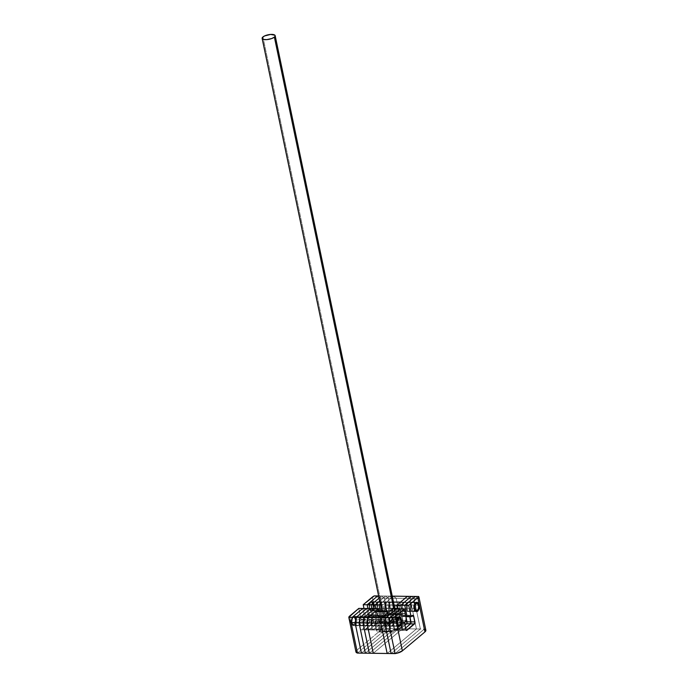 <?xml version="1.0" encoding="UTF-8"?>
<svg xmlns="http://www.w3.org/2000/svg" width="688" height="688" viewBox="0 0 688 688"><rect width="100%" height="100%" fill="white"/><g stroke="black" fill="none" stroke-linecap="round" stroke-linejoin="round"><path stroke-width="0.52" stroke-dasharray="3.44 2.58" d="M393.226 604.761A4.653 2.365 90.8 0 0 391.102 601.94A4.653 2.365 90.8 0 0 388.84 608.441L402.729 608.631A4.653 2.365 -89.2 0 1 404.983 602.138A4.653 2.365 -89.2 0 1 407.115 604.95L393.226 604.761L392.366 602.688L391.051 601.94L389.073 604.064L388.84 608.441L389.709 610.505L391.481 611.15L393.218 608.321L393.226 604.761L407.115 604.95L405.395 602.215L403.615 602.955L402.549 606.85L403.237 610.127L404.905 611.443L406.883 609.319L407.115 604.95A4.653 2.365 -89.2 0 1 404.854 611.443A4.653 2.365 -89.2 0 1 402.729 608.631L388.84 608.441A4.653 2.365 90.8 0 0 390.973 611.254A4.653 2.365 90.8 0 0 393.226 604.761L389.279 604.7A4.653 2.365 90.8 0 0 387.146 601.888A4.653 2.365 90.8 0 0 384.884 608.381L388.84 608.441A4.653 2.365 -89.2 0 1 391.102 601.94A4.653 2.365 -89.2 0 1 393.226 604.761L392.702 609.843L391.928 610.875L390.56 611.176L388.84 608.441L389.073 604.064L390.139 602.327L391.515 602.017L393.226 604.761A4.653 2.365 -89.2 0 1 390.973 611.254A4.653 2.365 -89.2 0 1 388.84 608.441L384.884 608.381L385.125 604.012L387.095 601.888L389.064 603.901L389.047 609.078L387.98 610.815L386.604 611.116L384.884 608.381A4.653 2.365 90.8 0 0 387.017 611.193A4.653 2.365 90.8 0 0 389.279 604.7L393.226 604.761M375.674 619.475A4.653 2.365 90.8 0 0 373.541 616.663A4.653 2.365 90.8 0 0 371.279 623.156L385.168 623.354A4.653 2.365 -89.2 0 1 387.421 616.861A4.653 2.365 -89.2 0 1 389.554 619.673L375.674 619.475L374.805 617.411L373.489 616.663L371.511 618.787L371.279 623.156L372.148 625.229L373.919 625.874L375.657 623.044L375.674 619.475L389.554 619.673L387.834 616.938L386.054 617.678L384.988 621.574L385.676 624.85L387.344 626.166L389.322 624.042L389.554 619.673A4.653 2.365 -89.2 0 1 387.292 626.166A4.653 2.365 -89.2 0 1 385.168 623.354L371.279 623.156A4.653 2.365 90.8 0 0 373.412 625.977A4.653 2.365 90.8 0 0 375.674 619.475L371.718 619.424A4.653 2.365 90.8 0 0 369.585 616.611A4.653 2.365 90.8 0 0 367.332 623.104L371.279 623.156A4.653 2.365 -89.2 0 1 373.541 616.663A4.653 2.365 -89.2 0 1 375.674 619.475L375.141 624.566L373.919 625.874L372.999 625.899L371.279 623.156L371.511 618.787L373.489 616.663L374.805 617.411L375.674 619.475A4.653 2.365 -89.2 0 1 373.412 625.977A4.653 2.365 -89.2 0 1 371.279 623.156L367.332 623.104L367.564 618.736L369.542 616.611L371.503 618.624L371.486 623.792L369.508 625.917L368.192 625.168L367.332 623.104A4.653 2.365 90.8 0 0 369.456 625.917A4.653 2.365 90.8 0 0 371.718 619.424L375.674 619.475M403.701 613.257A4.653 2.365 -89.2 0 1 405.963 616.99A4.653 2.365 -89.2 0 1 404.527 622.193L405.774 619.836L405.903 616.474L404.845 613.868L403.159 613.378A4.653 2.365 -89.2 0 1 403.701 613.257L389.812 613.068A4.653 2.365 90.8 0 1 392.083 616.801A4.653 2.365 90.8 0 1 390.638 621.995L404.527 622.193L390.638 621.995L379.226 631.567L393.115 631.756L404.527 622.193L392.667 632.04L390.887 631.386L390.027 629.322A4.653 2.365 -89.2 0 1 390.939 623.62L389.958 626.166L390.027 629.322L376.138 629.133A4.653 2.365 90.8 0 1 377.058 623.423L390.939 623.62L377.058 623.423L378.667 622.081L392.547 622.27L390.939 623.62L392.547 622.27A0.929 0.473 -89.2 0 0 392.814 621.049L378.925 620.851L392.814 621.049L392.805 621.763L392.547 622.27L378.667 622.081A0.929 0.473 90.8 0 0 378.925 620.851L377.686 614.909L391.567 615.106L392.814 621.049L391.567 615.106A3.105 1.582 -89.2 0 0 390.715 613.447L376.835 613.257L390.715 613.447L388.797 611.933L390.99 613.73L391.567 615.106L377.686 614.909A3.105 1.582 90.8 0 0 376.835 613.257L374.917 611.744L377.342 613.911L378.959 621.212L376.456 624.541L376.138 629.133A4.653 2.365 90.8 0 0 378.271 631.945A4.653 2.365 90.8 0 0 379.226 631.567L393.115 631.756A4.653 2.365 -89.2 0 1 392.151 632.134A4.653 2.365 -89.2 0 1 390.027 629.322L376.138 629.133L377.411 631.618L378.778 631.842L390.638 621.995L391.661 620.387L392.108 617.979L391.618 614.78L389.709 613.068L387.146 614.341L385.684 606.919L386.622 601.931L392.444 597.046L386.622 601.931L385.813 605.724L394.284 605.844L385.813 605.724A3.105 1.582 90.8 0 0 385.805 608.106L387.043 614.049L400.932 614.238L399.573 607.108L400.502 602.12L399.694 605.922L396.993 605.887L399.694 605.922A3.105 1.582 -89.2 0 0 399.685 608.295L397.492 608.261L399.685 608.295L400.932 614.238L387.043 614.049A0.929 0.473 90.8 0 0 387.473 614.608A0.929 0.473 90.8 0 0 387.662 614.53L401.371 614.805L400.932 614.238A0.929 0.473 -89.2 0 0 401.353 614.805L387.473 614.608M393.502 596.161L396.176 598.268L402.54 628.763L373.274 653.299L402.54 628.763L396.176 598.268L410.057 598.465L416.429 628.952L387.163 653.488L416.429 628.952L402.54 628.763L373.274 653.299L402.54 628.763L396.176 598.268L410.057 598.465L416.429 628.952L398.593 628.703L392.22 598.216L389.546 596.109L380.275 603.883L389.546 596.109L392.255 596.143L389.546 596.109L392.22 598.216L396.176 598.268L393.502 596.161M403.159 613.378L401.551 614.728L403.159 613.378L389.27 613.18L403.159 613.378M407.382 596.35L410.057 598.465L407.382 596.35M389.812 613.068A4.653 2.365 90.8 0 0 389.27 613.18L387.662 614.53L401.551 614.728A0.929 0.473 -89.2 0 1 401.353 614.805M394.783 608.226L385.805 608.106L394.783 608.226M393.484 602.026L386.622 601.931L393.484 602.026M381.479 626.166L382.132 626.742A11.326 3.922 -11.8 0 0 381.866 630.44A11.326 3.922 -11.8 0 0 391.592 630.922A11.326 3.922 -11.8 0 0 401.62 627.009L402.041 626.45A11.945 4.137 168.2 0 1 391.455 630.569A11.945 4.137 168.2 0 1 381.204 630.07A11.945 4.137 168.2 0 1 381.479 626.166A11.945 4.137 -11.8 0 0 380.068 628.746A11.945 4.137 -11.8 0 0 389.262 630.879A11.945 4.137 -11.8 0 0 402.041 626.45L400.493 619.045L399.84 618.46A11.326 3.922 168.2 0 1 385.727 622.795A11.326 3.922 168.2 0 1 379.492 619.071A11.326 3.922 168.2 0 1 380.344 618.194L379.931 618.753A11.945 4.137 -11.8 0 0 379.028 619.682A11.945 4.137 -11.8 0 0 385.607 623.612A11.945 4.137 -11.8 0 0 400.493 619.045A11.945 4.137 168.2 0 1 387.714 623.466A11.945 4.137 168.2 0 1 378.52 621.341A11.945 4.137 168.2 0 1 379.931 618.753L381.479 626.166L379.931 618.753A11.945 4.137 168.2 0 1 392.71 614.324A11.945 4.137 168.2 0 1 401.904 616.457A11.945 4.137 168.2 0 1 400.493 619.045L402.041 626.45A11.945 4.137 -11.8 0 0 403.452 623.861A11.945 4.137 -11.8 0 0 394.258 621.737A11.945 4.137 -11.8 0 0 381.479 626.166A11.945 4.137 168.2 0 1 396.357 621.591A11.945 4.137 168.2 0 1 402.936 625.53A11.945 4.137 168.2 0 1 402.041 626.45L397.01 629.477L388.539 631.3L382.021 630.526L380.808 629.253L381.272 627.619L384.919 625.039L388.763 623.612L397.217 622.399L400.545 622.795L402.549 623.81L402.927 625.289L401.62 627.009A11.326 3.922 -11.8 0 0 402.48 626.14A11.326 3.922 -11.8 0 0 396.236 622.408A11.326 3.922 -11.8 0 0 382.132 626.742L381.479 626.166M395.815 618.409L393.828 608.889L395.815 618.409L396.58 617.394L396.357 616.525L393.226 615.7L388.264 616.414L384.36 618.245A6.656 2.305 -11.8 0 0 383.577 619.69A6.656 2.305 -11.8 0 0 388.703 620.877A6.656 2.305 -11.8 0 0 395.815 618.409A6.656 2.305 -11.8 0 0 396.606 616.964A6.656 2.305 -11.8 0 0 391.481 615.786A6.656 2.305 -11.8 0 0 384.36 618.245L383.594 619.26L383.818 620.137L386.948 620.963L391.919 620.249L395.815 618.409M262.928 36.954L384.36 618.245L262.928 36.954M399.84 618.46L395.23 620.929L388.883 622.52L382.949 622.692L379.423 621.402L379.045 619.914L381.573 617.325L386.974 615.063L391.3 614.143L397.234 613.963L399.943 614.685L401.164 615.958L399.84 618.46L400.493 619.045A11.945 4.137 -11.8 0 0 400.769 615.141A11.945 4.137 -11.8 0 0 390.509 614.633A11.945 4.137 -11.8 0 0 379.931 618.753L380.344 618.194A11.326 3.922 168.2 0 1 390.38 614.289A11.326 3.922 168.2 0 1 400.098 614.762A11.326 3.922 168.2 0 1 399.84 618.46M393.072 623.466A4.653 2.365 -89.2 0 1 395.333 616.973A4.653 2.365 -89.2 0 1 397.458 619.785L393.51 619.725A4.653 2.365 90.8 0 0 391.377 616.912A4.653 2.365 90.8 0 0 389.116 623.405L393.072 623.466L394.344 625.942L396.159 625.899L397.225 624.154L397.638 621.556L396.598 617.721L394.817 617.067L393.596 618.374L393.072 623.466L389.116 623.405L389.984 625.469L391.3 626.218L393.278 624.102L393.639 620.593L392.642 617.661L391.79 616.99L390.423 617.291L389.133 619.845L389.116 623.405A4.653 2.365 90.8 0 0 391.248 626.218A4.653 2.365 90.8 0 0 393.51 619.725L397.458 619.785A4.653 2.365 -89.2 0 1 395.204 626.278A4.653 2.365 -89.2 0 1 393.072 623.466L397.019 623.517L393.072 623.466L393.08 619.905L394.37 617.351L396.185 617.299L397.458 619.785A4.653 2.365 90.8 0 0 395.333 616.973A4.653 2.365 90.8 0 0 393.072 623.466A4.653 2.365 90.8 0 0 395.204 626.278A4.653 2.365 90.8 0 0 397.458 619.785L397.449 623.345L396.159 625.899L394.344 625.942L393.072 623.466M410.633 608.742A4.653 2.365 -89.2 0 1 412.886 602.249A4.653 2.365 -89.2 0 1 415.019 605.062L411.071 605.001A4.653 2.365 90.8 0 0 408.939 602.189A4.653 2.365 90.8 0 0 406.677 608.682L410.633 608.742L411.906 611.219L413.72 611.176L415.148 607.745L414.15 602.998L412.843 602.249L411.157 603.651L410.633 608.742L406.677 608.682L407.545 610.746L408.861 611.494L410.839 609.379L411.2 605.87L410.203 602.937L409.351 602.267L407.984 602.568L406.685 605.122L406.677 608.682A4.653 2.365 90.8 0 0 408.81 611.494A4.653 2.365 90.8 0 0 411.071 605.001L415.019 605.062A4.653 2.365 -89.2 0 1 412.757 611.555A4.653 2.365 -89.2 0 1 410.633 608.742L414.58 608.794L410.633 608.742L410.641 605.182L411.931 602.628L413.746 602.576L415.019 605.062A4.653 2.365 90.8 0 0 412.886 602.249A4.653 2.365 90.8 0 0 410.633 608.742A4.653 2.365 90.8 0 0 412.757 611.555A4.653 2.365 90.8 0 0 415.019 605.062L415.01 608.622L413.72 611.176L411.906 611.219L410.633 608.742M400.364 608.975L402.747 620.378L401.13 621.728L400.64 623.173L401.887 629.46L402.618 630.397L405.542 628.075L402.919 630.277L398.971 630.217L404.94 625.211L398.971 630.217L404.94 625.211L398.971 630.217L402.919 630.277A1.548 0.791 -89.2 0 1 402.6 630.397A1.548 0.791 -89.2 0 1 401.887 629.46L397.939 629.408L398.662 630.346A1.548 0.791 90.8 0 0 398.971 630.217A1.548 0.791 -89.2 0 1 398.644 630.346L397.939 629.408A1.548 0.791 90.8 0 0 398.644 630.346A1.548 0.791 -89.2 0 1 397.939 629.408L401.887 629.46L400.7 623.767L396.744 623.706L397.939 629.408L396.744 623.706L397.939 629.408L396.744 623.706L400.7 623.767A1.548 0.791 -89.2 0 1 401.13 621.728L397.182 621.668L396.744 623.706L397.182 621.668A1.548 0.791 90.8 0 0 396.744 623.706A1.548 0.791 -89.2 0 1 397.182 621.668L401.13 621.728L402.747 620.378L398.791 620.318L397.182 621.668L398.791 620.318L397.182 621.668L398.791 620.318L402.747 620.378L400.364 608.975M409.893 616.732L409.042 615.218L407.133 616.697L408.741 615.347L404.793 615.287L403.185 616.637L401.586 608.992L403.185 616.637L401.586 608.992L403.185 616.637L405.911 616.68L405.094 615.167L403.185 616.637L404.793 615.287L408.741 615.347A1.548 0.791 -89.2 0 1 409.059 615.218A1.548 0.791 -89.2 0 1 409.773 616.156L405.817 616.104A1.548 0.791 90.8 0 0 405.112 615.167A1.548 0.791 90.8 0 0 404.793 615.287L405.817 616.104L409.773 616.156L409.893 616.732M415.285 596.462L417.96 598.569L424.333 629.064L395.067 653.6L424.333 629.064L420.385 629.004L391.111 653.548L420.385 629.004L391.111 653.548L420.385 629.004L424.333 629.064L417.96 598.569L414.013 598.517L420.385 629.004L414.013 598.517L420.385 629.004L416.429 628.952L410.057 598.465L417.96 598.569L415.285 596.462M396.408 608.923L398.791 620.318L396.408 608.923M411.338 596.41L414.013 598.517L411.338 596.41M405.911 616.68L403.185 616.637L404.793 615.287A1.548 0.791 -89.2 0 1 405.112 615.167A1.548 0.791 -89.2 0 1 405.817 616.104L405.937 616.68M418.442 605.105L415.019 605.062L418.442 605.105M400.88 619.828L397.458 619.785L400.88 619.828M425.39 629.554L424.333 629.064L395.067 653.6L424.333 629.064L417.96 598.569L418.906 597.743L418.7 596.513M407.133 616.697L409.042 615.218L409.773 616.156L411.759 616.181L409.773 616.156A1.548 0.791 90.8 0 0 409.059 615.218A1.548 0.791 90.8 0 0 408.741 615.347L412.697 615.399L408.741 615.347L407.133 616.697M405.542 628.075L402.317 630.294L400.7 622.58L402.747 620.378L406.694 620.43L402.747 620.378L401.13 621.728L405.086 621.78L401.13 621.728A1.548 0.791 90.8 0 0 400.7 623.767L404.647 623.818L400.7 623.767L401.887 629.46L405.843 629.52L401.887 629.46A1.548 0.791 90.8 0 0 402.6 630.397A1.548 0.791 90.8 0 0 402.919 630.277L406.238 630.32L402.919 630.277L405.542 628.075M425.863 630.242A7.757 2.683 -11.8 0 0 424.333 629.064L417.96 598.569L418.579 598.216M407.115 604.95A4.653 2.365 90.8 0 0 404.983 602.138A4.653 2.365 90.8 0 0 402.729 608.631L406.677 608.682A4.653 2.365 -89.2 0 1 408.939 602.189A4.653 2.365 -89.2 0 1 411.071 605.001L407.115 604.95L407.107 608.51L406.221 610.626L404.905 611.443L403.589 610.695L402.549 606.85L402.962 604.262L404.028 602.516L405.843 602.464L407.115 604.95L411.071 605.001L410.839 609.379L409.764 611.116L408.397 611.417L406.677 608.682L406.909 604.313L408.887 602.189L410.203 602.937L411.071 605.001A4.653 2.365 -89.2 0 1 408.81 611.494A4.653 2.365 -89.2 0 1 406.677 608.682L402.729 608.631A4.653 2.365 90.8 0 0 404.854 611.443A4.653 2.365 90.8 0 0 407.115 604.95M389.554 619.673A4.653 2.365 90.8 0 0 387.421 616.861A4.653 2.365 90.8 0 0 385.168 623.354L389.116 623.405A4.653 2.365 -89.2 0 1 391.377 616.912A4.653 2.365 -89.2 0 1 393.51 619.725L389.554 619.673L389.683 622.356L388.668 625.349L387.344 626.166L386.028 625.418L384.988 621.574L385.4 618.985L386.467 617.239L388.281 617.188L389.554 619.673L393.51 619.725L393.278 624.102L392.203 625.839L390.836 626.14L389.116 623.405L389.348 619.037L391.326 616.912L392.642 617.661L393.51 619.725A4.653 2.365 -89.2 0 1 391.248 626.218A4.653 2.365 -89.2 0 1 389.116 623.405L385.168 623.354A4.653 2.365 90.8 0 0 387.292 626.166A4.653 2.365 90.8 0 0 389.554 619.673M397.63 608.94L399.229 616.586L401.138 615.106L401.697 615.545L402.884 623.44L395.015 630.165L394.155 629.847L392.736 623.061L393.226 621.617L394.835 620.266L392.461 608.871L394.835 620.266L398.791 620.318L394.835 620.266L393.226 621.617L397.182 621.668L393.226 621.617A1.548 0.791 90.8 0 0 392.796 623.655L396.744 623.706L392.796 623.655L393.983 629.357L397.939 629.408L393.983 629.357A1.548 0.791 90.8 0 0 394.697 630.294A1.548 0.791 90.8 0 0 395.015 630.165L398.971 630.217L395.015 630.165L402.626 623.784L404.647 623.81L402.626 623.784A1.548 0.791 90.8 0 0 403.056 621.746L405.094 621.771L403.056 621.746L401.869 616.044L405.817 616.104L401.869 616.044A1.548 0.791 90.8 0 0 401.156 615.106A1.548 0.791 90.8 0 0 400.837 615.235L404.793 615.287L400.837 615.235L399.229 616.586L403.185 616.637L399.229 616.586L397.63 608.94M387.163 653.488L416.429 628.952L387.163 653.488M414.013 598.517L410.057 598.465L416.429 628.952L420.385 629.004L414.013 598.517M377.42 604.537A4.653 2.365 90.8 0 0 375.295 601.725A4.653 2.365 90.8 0 0 373.034 608.218L376.981 608.269A4.653 2.365 -89.2 0 1 379.243 601.776A4.653 2.365 -89.2 0 1 381.376 604.589L377.42 604.537L377.549 607.22L376.534 610.213L375.209 611.03L373.902 610.282L372.905 605.535L374.332 602.103L376.147 602.052L377.42 604.537L381.376 604.589L381.143 608.966L380.068 610.703L378.701 611.013L376.981 608.269L377.213 603.901L379.191 601.776L380.507 602.525L381.376 604.589A4.653 2.365 -89.2 0 1 379.114 611.082A4.653 2.365 -89.2 0 1 376.981 608.269L373.034 608.218A4.653 2.365 90.8 0 0 375.166 611.03A4.653 2.365 90.8 0 0 377.42 604.537L373.472 604.485A4.653 2.365 90.8 0 0 371.339 601.673A4.653 2.365 90.8 0 0 369.078 608.166L373.034 608.218A4.653 2.365 -89.2 0 1 375.295 601.725A4.653 2.365 -89.2 0 1 377.42 604.537L375.708 601.802L374.332 602.103L373.558 603.135L373.034 608.218L374.754 610.953L376.121 610.652L376.895 609.62L377.42 604.537A4.653 2.365 -89.2 0 1 375.166 611.03A4.653 2.365 -89.2 0 1 373.034 608.218L369.078 608.166A4.653 2.365 90.8 0 0 371.21 610.978A4.653 2.365 90.8 0 0 373.472 604.485L377.42 604.537M359.858 619.26A4.653 2.365 90.8 0 0 357.734 616.448A4.653 2.365 90.8 0 0 355.472 622.941L359.428 622.993A4.653 2.365 -89.2 0 1 361.682 616.5A4.653 2.365 -89.2 0 1 363.814 619.312L359.858 619.26L359.987 621.943L358.973 624.936L357.648 625.753L356.341 625.005L355.343 620.258L356.771 616.826L358.586 616.775L359.858 619.26L363.814 619.312L363.582 623.689L362.516 625.426L361.14 625.727L359.936 624.489L359.291 622.124L359.953 617.91L360.727 616.878L362.094 616.577L363.814 619.312A4.653 2.365 -89.2 0 1 361.553 625.805A4.653 2.365 -89.2 0 1 359.428 622.993L355.472 622.941A4.653 2.365 90.8 0 0 357.605 625.753A4.653 2.365 90.8 0 0 359.858 619.26L355.911 619.209A4.653 2.365 90.8 0 0 353.778 616.388A4.653 2.365 90.8 0 0 351.516 622.889L355.472 622.941A4.653 2.365 -89.2 0 1 357.734 616.448A4.653 2.365 -89.2 0 1 359.858 619.26L358.998 617.196L357.683 616.448L355.705 618.572L355.472 622.941L357.192 625.676L358.56 625.375L359.334 624.343L359.858 619.26A4.653 2.365 -89.2 0 1 357.605 625.753A4.653 2.365 -89.2 0 1 355.472 622.941L351.516 622.889A4.653 2.365 90.8 0 0 353.649 625.702A4.653 2.365 90.8 0 0 355.911 619.209L359.858 619.26M355.937 651.897A7.757 2.683 -11.8 0 1 356.857 650.22L349.71 616.027L356.857 650.22L379.441 631.283L372.303 597.089L379.441 631.283A7.757 2.683 -11.8 0 1 386.733 628.54L380.369 598.053L374.272 595.894L380.369 598.053L377.686 595.937L380.369 598.053L386.733 628.54L380.369 598.053L377.686 595.937L380.369 598.053L384.317 598.104L381.642 595.997L379.079 598.147L381.642 595.997L379.079 598.147L381.642 595.997L378.615 595.954L385.598 596.049L379.673 601.011L385.598 596.049L389.546 596.109L380.275 603.883L389.546 596.109L385.598 596.049L388.273 598.164L385.598 596.049L379.673 601.011L385.598 596.049L381.642 595.997L384.317 598.104L381.642 595.997L384.317 598.104L380.369 598.053L386.733 628.54L357.468 653.075L386.733 628.54L390.689 628.591L384.317 598.104L392.22 598.216L398.593 628.703L369.327 653.239L398.593 628.703L402.54 628.763L396.176 598.268L392.22 598.216L389.546 596.109L392.22 598.216L388.273 598.164L394.637 628.651L388.273 598.164L385.598 596.049L388.273 598.164L384.317 598.104L390.689 628.591L386.733 628.54L357.468 653.075L386.733 628.54L382.511 629.632L379.441 631.283L356.857 650.22L355.945 651.906M387.275 614.917L383.319 614.857A1.548 0.791 -89.2 0 0 383.001 614.986L384.033 615.803L387.98 615.855A1.548 0.791 -89.2 0 0 387.275 614.917A1.548 0.791 -89.2 0 0 386.957 615.046L387.98 615.855L384.033 615.803L385.22 621.496L384.033 615.803A1.548 0.791 90.8 0 0 383.319 614.857L384.033 615.803L380.077 615.743L381.272 621.445L380.077 615.743L376.13 615.691L377.316 621.384L376.13 615.691A1.548 0.791 90.8 0 0 375.416 614.754A1.548 0.791 -89.2 0 1 376.13 615.691L375.399 614.754L379.045 614.934L377.437 616.285L379.045 614.934L383.001 614.986L381.393 616.336L383.001 614.986L386.957 615.046L385.34 616.396L386.957 615.046L383.302 614.866A1.548 0.791 90.8 0 0 383.001 614.986L379.355 614.805L380.077 615.743A1.548 0.791 90.8 0 0 379.372 614.805A1.548 0.791 90.8 0 0 379.045 614.934L375.098 614.874A1.548 0.791 -89.2 0 1 375.416 614.754A1.548 0.791 90.8 0 0 375.098 614.874L373.489 616.224L377.437 616.285L375.846 608.639L377.437 616.285L381.393 616.336L380.447 611.821L381.393 616.336L385.34 616.396L382.958 604.993L380.498 604.958L382.958 604.993L392.444 597.046L382.958 604.993L385.34 616.396L381.393 616.336L383.001 614.986L381.393 616.336L380.447 611.821L381.393 616.336L377.437 616.285L379.045 614.934L377.437 616.285L375.846 608.639L377.437 616.285L373.489 616.224L375.098 614.874L371.142 614.823L375.098 614.874L373.489 616.224L371.89 608.579L373.489 616.224L369.533 616.173L373.489 616.224L371.89 608.579L373.489 616.224L375.399 614.754L376.13 615.691L372.174 615.631A1.548 0.791 90.8 0 0 371.468 614.694A1.548 0.791 90.8 0 0 371.142 614.823L369.533 616.173L367.934 608.527L369.533 616.173L371.142 614.823L372.002 615.132L373.36 622.52L364.717 629.769L363.04 622.649L363.539 621.204L365.147 619.854L362.765 608.459L365.147 619.854L369.095 619.905L366.713 608.51L369.095 619.905L366.713 608.51L369.095 619.905L365.147 619.854L363.539 621.204L367.487 621.255L369.095 619.905L373.051 619.965L370.669 608.562L373.051 619.965L376.998 620.017L374.616 608.622L376.998 620.017L380.954 620.069L379.226 611.804L380.954 620.069L376.998 620.017L375.39 621.367L376.998 620.017L374.616 608.622L376.998 620.017L373.051 619.965L371.443 621.316L373.051 619.965L370.669 608.562L373.051 619.965L369.095 619.905L367.487 621.255L369.095 619.905L367.487 621.255L363.539 621.204A1.548 0.791 90.8 0 0 363.101 623.242L367.057 623.294L367.487 621.255L379.346 621.419L380.954 620.069L379.346 621.419L375.39 621.367A1.548 0.791 90.8 0 0 374.96 623.405L375.132 621.711L376.998 620.017L375.39 621.367L371.443 621.316A1.548 0.791 90.8 0 0 371.004 623.354L371.185 621.66L373.051 619.965L371.443 621.316L367.487 621.255A1.548 0.791 90.8 0 0 367.057 623.294A1.548 0.791 -89.2 0 1 367.487 621.255L367.057 623.294L363.101 623.242L364.296 628.944L368.243 628.995L367.057 623.294L378.907 623.457L379.346 621.419A1.548 0.791 -89.2 0 0 378.907 623.457L374.96 623.405L376.147 629.107L374.9 622.812L375.39 621.367A1.548 0.791 -89.2 0 0 374.96 623.405L371.004 623.354L372.199 629.047L370.944 622.76L371.443 621.316A1.548 0.791 -89.2 0 0 371.004 623.354L367.057 623.294L368.243 628.995L367.057 623.294L368.243 628.995L364.296 628.944A1.548 0.791 90.8 0 0 365.001 629.881A1.548 0.791 90.8 0 0 365.319 629.752L368.974 629.933L368.243 628.995L380.103 629.159L378.907 623.457L380.103 629.159L376.147 629.107A1.548 0.791 90.8 0 0 376.861 630.045A1.548 0.791 90.8 0 0 377.179 629.916L376.147 629.107L374.96 623.405L376.147 629.107L372.199 629.047A1.548 0.791 90.8 0 0 372.905 629.984A1.548 0.791 90.8 0 0 373.223 629.864L372.363 629.546L371.004 623.354L372.199 629.047L368.243 628.995A1.548 0.791 90.8 0 0 368.957 629.933A1.548 0.791 -89.2 0 1 368.243 628.995L369.275 629.804A1.548 0.791 -89.2 0 1 368.957 629.933A1.548 0.791 90.8 0 0 369.275 629.804L365.319 629.752L372.93 623.371L376.886 623.423L369.275 629.804L380.825 630.096L380.103 629.159A1.548 0.791 -89.2 0 0 380.808 630.096L376.861 630.045A1.548 0.791 -89.2 0 1 376.147 629.107L377.179 629.916L384.79 623.534L377.179 629.916A1.548 0.791 -89.2 0 1 376.861 630.045L372.905 629.984A1.548 0.791 -89.2 0 1 372.199 629.047L373.223 629.864L380.834 623.483L373.223 629.864A1.548 0.791 -89.2 0 1 372.905 629.984L365.001 629.881A1.548 0.791 -89.2 0 1 364.296 628.944L365.319 629.752L372.93 623.371A1.548 0.791 90.8 0 0 373.369 621.333L377.316 621.384L377.144 623.087L369.275 629.804L376.886 623.423L372.93 623.371L373.369 621.333L372.174 615.631L376.13 615.691L377.316 621.384A1.548 0.791 -89.2 0 1 376.886 623.423L369.275 629.804L381.126 629.967A1.548 0.791 -89.2 0 1 380.808 630.096M361.424 653.136L390.689 628.591L384.317 598.104L390.689 628.591L361.424 653.136L390.689 628.591L394.637 628.651L365.371 653.187L394.637 628.651L398.593 628.703L392.22 598.216L398.593 628.703L394.637 628.651L388.273 598.164L394.637 628.651L390.689 628.591L361.424 653.136M367.512 614.642L379.372 614.805A1.548 0.791 -89.2 0 1 380.077 615.743L384.033 615.803A1.548 0.791 -89.2 0 0 383.319 614.857L379.372 614.805A1.548 0.791 -89.2 0 0 379.045 614.934L380.077 615.743L376.13 615.691L377.316 621.384L373.369 621.333L372.002 615.132L371.142 614.823L369.533 616.173L367.934 608.527L369.533 616.173L365.586 616.121L363.986 608.476L365.586 616.121L369.533 616.173L371.142 614.823L367.194 614.771L365.586 616.121L367.194 614.771L371.142 614.823A1.548 0.791 -89.2 0 1 371.468 614.694A1.548 0.791 -89.2 0 1 372.174 615.631L368.226 615.579A1.548 0.791 90.8 0 0 367.512 614.642A1.548 0.791 90.8 0 0 367.194 614.771L368.226 615.579L372.174 615.631L373.369 621.333L369.413 621.281L368.226 615.579L369.413 621.281L373.369 621.333A1.548 0.791 -89.2 0 1 372.93 623.371L368.983 623.319A1.548 0.791 90.8 0 0 369.413 621.281L368.983 623.319L372.93 623.371L365.319 629.752L361.372 629.701L368.983 623.319L361.372 629.701L365.319 629.752A1.548 0.791 -89.2 0 1 365.001 629.881L361.054 629.821A1.548 0.791 90.8 0 0 361.372 629.701L361.062 629.821A1.548 0.791 90.8 0 1 360.34 628.884L364.296 628.944L360.34 628.884L361.062 629.821M362.765 608.459L365.147 619.854L363.539 621.204L363.04 622.649L364.296 628.944L363.101 623.242L359.153 623.182L360.34 628.884L359.153 623.182L363.101 623.242A1.548 0.791 -89.2 0 1 363.539 621.204L359.583 621.144A1.548 0.791 90.8 0 0 359.153 623.182L359.583 621.144L363.539 621.204L365.147 619.854L361.191 619.802L359.583 621.144L361.191 619.802L365.147 619.854L362.765 608.459M358.809 608.398L361.191 619.802L358.809 608.398M351.516 622.889L352.385 624.953L353.701 625.702L355.679 623.577L355.911 619.209L354.191 616.465L353.271 616.491L352.05 617.798L351.516 622.889M369.078 608.166L369.946 610.23L371.262 610.978L373.24 608.854L373.472 604.485L371.752 601.742L370.385 602.052L369.31 603.789L369.078 608.166M385.22 621.496L384.79 623.534L388.737 623.595L381.126 629.967L388.737 623.595L384.79 623.534A1.548 0.791 90.8 0 0 385.22 621.496L389.176 621.556L388.737 623.595A1.548 0.791 -89.2 0 0 389.176 621.556L385.22 621.496L384.79 623.534L377.179 629.916L384.79 623.534L380.834 623.483L384.79 623.534A1.548 0.791 -89.2 0 0 385.22 621.496L381.272 621.445L380.834 623.483A1.548 0.791 90.8 0 0 381.272 621.445L385.22 621.496L384.033 615.803L385.22 621.496M387.98 615.855L389.176 621.556L387.98 615.855M385.323 604.649A4.653 2.365 90.8 0 0 383.199 601.837A4.653 2.365 90.8 0 0 380.937 608.33L384.884 608.381A4.653 2.365 -89.2 0 1 387.146 601.888A4.653 2.365 -89.2 0 1 389.279 604.7L385.323 604.649L384.798 609.731L383.113 611.142L381.806 610.394L380.808 605.646L382.236 602.215L384.05 602.163L385.323 604.649L389.279 604.7L389.047 609.078L387.98 610.815L386.604 611.116L384.884 608.381L385.418 603.299L386.192 602.267L387.559 601.966L389.279 604.7A4.653 2.365 -89.2 0 1 387.017 611.193A4.653 2.365 -89.2 0 1 384.884 608.381L380.937 608.33A4.653 2.365 90.8 0 0 383.07 611.142A4.653 2.365 90.8 0 0 385.323 604.649L381.376 604.589A4.653 2.365 90.8 0 0 379.243 601.776A4.653 2.365 90.8 0 0 376.981 608.269L380.937 608.33A4.653 2.365 -89.2 0 1 383.199 601.837A4.653 2.365 -89.2 0 1 385.323 604.649L384.798 609.731L384.024 610.763L382.657 611.064L380.937 608.33L381.169 603.952L382.236 602.215L383.612 601.914L385.323 604.649A4.653 2.365 -89.2 0 1 383.07 611.142A4.653 2.365 -89.2 0 1 380.937 608.33L376.981 608.269L377.213 603.901L379.191 601.776L380.507 602.525L381.376 604.589L381.143 608.966L380.068 610.703L378.701 611.013L376.981 608.269A4.653 2.365 90.8 0 0 379.114 611.082A4.653 2.365 90.8 0 0 381.376 604.589L385.323 604.649M367.77 619.372A4.653 2.365 90.8 0 0 365.638 616.56A4.653 2.365 90.8 0 0 363.376 623.053L367.332 623.104A4.653 2.365 -89.2 0 1 369.585 616.611A4.653 2.365 -89.2 0 1 371.718 619.424L367.77 619.372L367.237 624.455L365.56 625.865L364.244 625.117L363.247 620.361L364.674 616.938L366.489 616.887L367.77 619.372L371.718 619.424L371.486 623.792L370.419 625.538L369.043 625.839L367.839 624.601L367.194 622.236L367.856 618.022L368.63 616.99L369.998 616.689L371.718 619.424A4.653 2.365 -89.2 0 1 369.456 625.917A4.653 2.365 -89.2 0 1 367.332 623.104L363.376 623.053A4.653 2.365 90.8 0 0 365.509 625.865A4.653 2.365 90.8 0 0 367.77 619.372L363.814 619.312A4.653 2.365 90.8 0 0 361.682 616.5A4.653 2.365 90.8 0 0 359.428 622.993L363.376 623.053A4.653 2.365 -89.2 0 1 365.638 616.56A4.653 2.365 -89.2 0 1 367.77 619.372L367.237 624.455L366.463 625.487L365.096 625.788L363.376 623.053L363.608 618.675L364.674 616.938L366.05 616.637L367.77 619.372A4.653 2.365 -89.2 0 1 365.509 625.865A4.653 2.365 -89.2 0 1 363.376 623.053L359.428 622.993L359.661 618.624L361.63 616.5L363.599 618.512L363.582 623.689L362.516 625.426L361.14 625.727L359.428 622.993A4.653 2.365 90.8 0 0 361.553 625.805A4.653 2.365 90.8 0 0 363.814 619.312L367.77 619.372M369.327 653.239L398.593 628.703L369.327 653.239M377.316 621.384L376.886 623.423L380.834 623.483L373.223 629.864L380.834 623.483L376.886 623.423A1.548 0.791 90.8 0 0 377.316 621.384L381.272 621.445L380.834 623.483A1.548 0.791 -89.2 0 0 381.272 621.445L377.316 621.384M365.371 653.187L394.637 628.651L365.371 653.187M380.077 615.743L381.272 621.445L380.077 615.743M371.185 602.06L370.557 602.903A3.724 1.892 90.8 0 0 370.196 603.307A3.724 1.892 90.8 0 0 370.11 609.31A3.724 1.892 90.8 0 0 371.993 609.74L372.973 610.609A4.653 2.365 -89.2 0 1 370.626 610.067A4.653 2.365 -89.2 0 1 370.729 602.559A4.653 2.365 -89.2 0 1 371.185 602.06A4.653 2.365 90.8 0 0 369.748 607.255A4.653 2.365 90.8 0 0 372.01 610.987A4.653 2.365 90.8 0 0 372.973 610.609L416.868 611.219L372.973 610.609A4.653 2.365 90.8 0 0 374.41 605.414A4.653 2.365 90.8 0 0 372.139 601.682A4.653 2.365 90.8 0 0 371.185 602.06L415.079 602.671A4.653 2.365 90.8 0 0 413.686 608.252A4.653 2.365 90.8 0 0 416.309 611.537A4.653 2.365 -89.2 0 1 415.913 611.598A4.653 2.365 -89.2 0 1 413.643 607.865A4.653 2.365 -89.2 0 1 415.079 602.671L371.185 602.06A4.653 2.365 -89.2 0 1 374.272 604.494A4.653 2.365 -89.2 0 1 372.973 610.609L371.993 609.74L373.171 606.274L372.01 602.86L370.23 603.256L369.379 606.377L370.213 609.448L371.993 609.74A3.724 1.892 90.8 0 0 373.034 604.847A3.724 1.892 90.8 0 0 370.557 602.903L371.185 602.06M415.526 603.058L415.079 602.671A4.653 2.365 -89.2 0 1 416.042 602.292A4.653 2.365 -89.2 0 1 416.438 602.361A4.653 2.365 90.8 0 0 415.079 602.671L415.526 603.058M417.685 603.651A4.653 2.365 -89.2 0 1 417.59 610.282M417.324 610.712A4.653 2.365 90.8 0 0 417.427 603.213M353.623 616.783L353.004 617.626A3.724 1.892 90.8 0 0 352.634 618.03A3.724 1.892 90.8 0 0 352.557 624.033A3.724 1.892 90.8 0 0 354.432 624.463L355.412 625.332A4.653 2.365 -89.2 0 1 353.064 624.79A4.653 2.365 -89.2 0 1 353.168 617.282A4.653 2.365 -89.2 0 1 353.623 616.783A4.653 2.365 90.8 0 0 352.187 621.978A4.653 2.365 90.8 0 0 354.449 625.71A4.653 2.365 90.8 0 0 355.412 625.332L399.307 625.942L355.412 625.332A4.653 2.365 90.8 0 0 356.848 620.129A4.653 2.365 90.8 0 0 354.578 616.405A4.653 2.365 90.8 0 0 353.623 616.783L397.526 617.394A4.653 2.365 90.8 0 0 396.125 622.975A4.653 2.365 90.8 0 0 398.756 626.261A4.653 2.365 -89.2 0 1 398.352 626.321A4.653 2.365 -89.2 0 1 396.082 622.588A4.653 2.365 -89.2 0 1 397.526 617.394L353.623 616.783A4.653 2.365 -89.2 0 1 356.711 619.217A4.653 2.365 -89.2 0 1 355.412 625.332L354.432 624.463L355.61 620.997L354.449 617.583L352.669 617.979L351.817 621.101L352.652 624.171L354.432 624.463A3.724 1.892 90.8 0 0 355.472 619.57A3.724 1.892 90.8 0 0 353.004 617.626L353.623 616.783M397.965 617.781L397.526 617.394A4.653 2.365 -89.2 0 1 398.481 617.016A4.653 2.365 -89.2 0 1 398.877 617.084A4.653 2.365 90.8 0 0 397.526 617.394L397.965 617.781M400.124 618.374A4.653 2.365 -89.2 0 1 400.029 625.005M399.762 625.435A4.653 2.365 90.8 0 0 399.866 617.936M371.339 601.673L416.842 602.301M353.778 616.388L399.281 617.024M378.271 631.945L392.151 632.134M353.649 625.702L399.152 626.329M371.21 610.978L416.713 611.606M381.204 630.07L381.866 630.44M379.028 619.682L379.492 619.071M383.577 619.69L381.935 611.838M380.068 628.746L378.52 621.341M403.452 623.861L401.904 616.457M396.606 616.964L394.921 608.906M400.769 615.141L400.098 614.762M402.936 625.53L402.48 626.14M401.156 615.106L413.015 615.27M394.697 630.294L406.548 630.457M370.626 610.067L370.11 609.31M370.729 602.559L370.196 603.307M372.01 610.987L415.913 611.598M372.139 601.682L416.042 602.292M353.064 624.79L352.557 624.033M353.168 617.282L352.634 618.03M354.449 625.71L398.352 626.321M354.578 616.405L398.481 617.016"/><path stroke-width="1.03" d="M392.444 597.046L393.502 596.161L392.444 597.046M373.274 653.299L366.91 622.803L368.037 617.506L374.917 611.744L388.797 611.933L381.917 617.704L388.797 611.933L374.917 611.744L368.037 617.506L381.917 617.704L368.037 617.506L366.91 622.803L380.791 623.001L381.917 617.704L380.791 623.001L387.163 653.488L380.791 623.001L366.91 622.803L368.037 617.506L366.91 622.803L373.274 653.299L387.163 653.488L373.274 653.299L366.91 622.803L373.274 653.299L369.327 653.239L373.274 653.299M400.502 602.12L407.382 596.35L392.255 596.143L407.382 596.35L396.847 605.191L397.63 608.94L396.847 605.191L400.803 605.242L411.338 596.41L415.285 596.462L411.338 596.41L400.803 605.242L411.338 596.41L400.803 605.242L404.75 605.294L415.285 596.462L404.75 605.294L400.803 605.242L401.586 608.992L400.803 605.242L401.586 608.992L400.803 605.242L396.847 605.191L407.382 596.35L411.338 596.41L407.382 596.35L400.502 602.12L393.484 602.026L400.502 602.12M397.492 608.261L394.783 608.226L397.492 608.261M394.284 605.844L396.993 605.887L394.284 605.844M393.828 608.889L274.383 37.109A6.656 2.305 168.2 0 1 267.262 39.577A6.656 2.305 168.2 0 1 262.137 38.39A6.656 2.305 168.2 0 1 262.928 36.954A6.656 2.305 168.2 0 1 270.04 34.486A6.656 2.305 168.2 0 1 275.166 35.673A6.656 2.305 168.2 0 1 274.383 37.109L393.828 608.889M274.383 37.109L275.148 36.094L274.925 35.226L270.616 34.434L264.562 35.948L262.42 37.47L262.145 38.425L263.564 39.431L266.695 39.629L271.674 38.562L274.383 37.109M418.579 598.216L418.7 596.513L415.285 596.462L418.7 596.513L418.399 597.107L408.706 605.354L404.75 605.294L407.133 616.697L404.75 605.294L415.285 596.462L404.75 605.294L408.706 605.354L411.089 616.749L412.998 615.27L413.557 615.717L414.907 623.096L406.565 630.457L405.843 629.52L404.647 623.818L406.574 623.835A1.548 0.791 90.8 0 0 407.012 621.797L405.937 616.68L407.133 616.697L404.75 605.294L407.133 616.697L411.089 616.749L412.697 615.399A1.548 0.791 -89.2 0 1 413.015 615.27A1.548 0.791 -89.2 0 1 413.72 616.216L411.759 616.181L413.72 616.216L414.916 621.909L410.96 621.857L414.916 621.909A1.548 0.791 -89.2 0 1 414.477 623.947L410.53 623.896L405.542 628.075L410.53 623.896A1.548 0.791 90.8 0 0 410.96 621.857L409.893 616.732L410.96 621.857L407.012 621.797L406.832 623.5L404.94 625.211L406.832 623.5L407.012 621.797L410.96 621.857L409.893 616.732L410.788 623.552L406.574 623.835L404.94 625.211L406.574 623.835L410.53 623.896L410.96 621.857A1.548 0.791 -89.2 0 1 410.53 623.896L405.542 628.075L410.53 623.896L414.477 623.947L406.875 630.328A1.548 0.791 -89.2 0 1 406.548 630.457A1.548 0.791 -89.2 0 1 405.843 629.52L404.647 623.818A1.548 0.791 -89.2 0 1 405.086 621.78L406.694 620.43L404.312 609.035L400.364 608.975L404.312 609.035L395.213 616.663L393.244 617.858L389.829 617.807L393.244 617.858L389.976 622.193L388.694 623.113L389.829 617.807L400.364 608.975L389.829 617.807L388.694 623.113L395.067 653.6L388.694 623.113L389.829 617.807L400.364 608.975L396.408 608.923L400.364 608.975L389.829 617.807L385.873 617.755L396.408 608.923L385.873 617.755L396.408 608.923L385.873 617.755L389.829 617.807L388.694 623.113L384.747 623.053L385.873 617.755L384.747 623.053L385.873 617.755L384.747 623.053L388.694 623.113L395.067 653.6L391.111 653.548L384.747 623.053L391.111 653.548L397.243 653.153L402.36 650.857L424.943 631.919L425.863 630.234L425.39 629.554M407.133 616.697L405.911 616.68L407.012 621.797A1.548 0.791 -89.2 0 1 406.574 623.835L404.647 623.81L404.828 622.124L406.694 620.43L404.312 609.035L395.213 616.663L402.36 650.857L424.943 631.919L417.805 597.726L408.706 605.354L411.089 616.749L407.133 616.697M391.111 653.548L384.747 623.053L391.111 653.548L387.163 653.488L391.111 653.548M414.58 608.794A4.653 2.365 -89.2 0 1 416.842 602.301A4.653 2.365 -89.2 0 1 418.975 605.113L418.442 605.105L418.975 605.113A4.653 2.365 -89.2 0 1 416.713 611.606A4.653 2.365 -89.2 0 1 414.58 608.794L414.812 604.425L415.887 602.679L417.255 602.378L418.975 605.113L418.743 609.482L416.765 611.606L415.449 610.858L414.58 608.794M397.019 623.517A4.653 2.365 -89.2 0 1 399.281 617.024A4.653 2.365 -89.2 0 1 401.414 619.836L400.88 619.828L401.414 619.836A4.653 2.365 -89.2 0 1 399.152 626.329A4.653 2.365 -89.2 0 1 397.019 623.517L397.251 619.148L398.326 617.403L399.694 617.102L401.414 619.836L401.181 624.205L399.203 626.329L397.888 625.581L397.019 623.517M418.7 596.513L418.949 597.167L418.7 596.513A7.757 2.683 168.2 0 1 417.805 597.726L424.943 631.919A7.757 2.683 -11.8 0 0 425.863 630.242L418.94 597.107M395.213 616.663A7.757 2.683 168.2 0 1 393.244 617.858L391.188 620.98L388.694 623.113L395.067 653.6A7.757 2.683 -11.8 0 0 402.36 650.857L395.213 616.663M392.461 608.871L381.917 617.704L380.791 623.001L387.163 653.488L380.791 623.001L384.747 623.053L380.791 623.001L381.917 617.704L385.873 617.755L381.917 617.704L392.461 608.871L396.408 608.923L392.461 608.871M405.094 621.771L407.012 621.797L405.094 621.771M377.686 595.937L367.151 604.778L367.934 608.527L367.151 604.778L371.107 604.829L371.89 608.579L371.107 604.829L371.89 608.579L371.107 604.829L367.151 604.778L377.686 595.937L378.615 595.954L374.272 595.894L377.686 595.937L367.151 604.778L377.686 595.937M362.765 608.459L352.23 617.291L351.104 622.588L357.468 653.075L361.424 653.136L357.468 653.075L351.104 622.588L355.051 622.64L361.424 653.136L369.327 653.239L362.954 622.752L369.327 653.239L365.371 653.187L359.007 622.7L365.371 653.187L361.424 653.136L355.051 622.64L361.424 653.136L355.051 622.64L351.104 622.588L352.23 617.291L356.178 617.342L355.051 622.64L366.91 622.803L362.954 622.752L364.081 617.454L362.954 622.752L369.327 653.239L362.954 622.752L359.007 622.7L360.134 617.403L359.007 622.7L365.371 653.187L359.007 622.7L355.051 622.64L356.178 617.342L355.051 622.64L356.178 617.342L352.23 617.291L362.765 608.459L366.713 608.51L356.178 617.342L368.037 617.506L364.081 617.454L374.616 608.622L364.081 617.454L362.954 622.752L364.081 617.454L360.134 617.403L370.669 608.562L360.134 617.403L359.007 622.7L360.134 617.403L356.178 617.342L366.713 608.51L356.178 617.342L366.713 608.51L358.809 608.398L362.765 608.459L352.23 617.291L362.765 608.459M379.079 598.147L371.107 604.829L375.055 604.881L375.846 608.639L375.055 604.881L379.011 604.941L380.447 611.821L379.011 604.941L380.498 604.958L379.011 604.941L380.275 603.883L379.011 604.941L380.447 611.821L379.011 604.941L375.055 604.881L379.673 601.011L375.055 604.881L375.846 608.639L375.055 604.881L371.107 604.829L379.079 598.147M355.945 651.906L357.468 653.075L351.104 622.588L352.23 617.291L348.816 617.239L358.809 608.398L349.71 616.027A7.757 2.683 168.2 0 0 348.816 617.239L352.23 617.291L351.104 622.588L349.521 620.404L348.816 617.239L355.937 651.897A7.757 2.683 -11.8 0 0 357.468 653.075L351.104 622.588L349.048 618.916M367.934 608.527L367.151 604.778L363.204 604.718L374.272 595.894A7.757 2.683 168.2 0 0 372.303 597.089L363.204 604.718L367.151 604.778L367.934 608.527M363.986 608.476L363.204 604.718L363.986 608.476M379.226 611.804L378.572 608.674L368.037 617.506L378.572 608.674L374.616 608.622L378.572 608.674L379.226 611.804M380.275 603.883L379.011 604.941L380.275 603.883M374.616 608.622L364.081 617.454L374.616 608.622L370.669 608.562L374.616 608.622M379.673 601.011L375.055 604.881L379.673 601.011M370.669 608.562L360.134 617.403L370.669 608.562L366.713 608.51L370.669 608.562M417.59 610.282A4.653 2.365 -89.2 0 1 416.868 611.219L417.496 610.376A3.724 1.892 -89.2 0 1 415.019 608.424A3.724 1.892 -89.2 0 1 416.059 603.539L415.526 603.058L416.059 603.539L415.027 605.578L414.916 607.728L415.715 610.075L416.765 610.677L418.347 608.983L418.639 606.18L417.513 603.496L416.059 603.539A3.724 1.892 -89.2 0 1 417.943 603.969A3.724 1.892 -89.2 0 1 417.857 609.972A3.724 1.892 -89.2 0 1 417.496 610.376L416.868 611.219A4.653 2.365 -89.2 0 1 416.309 611.537A4.653 2.365 90.8 0 0 416.868 611.219A4.653 2.365 90.8 0 0 417.324 610.712L417.857 609.972M417.943 603.969L417.427 603.213A4.653 2.365 90.8 0 0 416.438 602.361A4.653 2.365 -89.2 0 1 417.685 603.651M400.029 625.005A4.653 2.365 -89.2 0 1 399.307 625.942L399.934 625.1A3.724 1.892 -89.2 0 1 397.458 623.147A3.724 1.892 -89.2 0 1 398.507 618.254L397.965 617.781L398.507 618.254L397.466 620.301L397.354 622.451L398.154 624.799L399.203 625.401L400.786 623.706L401.078 620.903L400.278 618.555L398.507 618.254A3.724 1.892 -89.2 0 1 400.382 618.693A3.724 1.892 -89.2 0 1 400.296 624.695A3.724 1.892 -89.2 0 1 399.934 625.1L399.307 625.942A4.653 2.365 -89.2 0 1 398.756 626.261A4.653 2.365 90.8 0 0 399.307 625.942A4.653 2.365 90.8 0 0 399.762 625.435L400.296 624.695M400.382 618.693L399.866 617.936A4.653 2.365 90.8 0 0 398.877 617.084A4.653 2.365 -89.2 0 1 400.124 618.374M381.935 611.838L262.137 38.399M394.921 608.906L275.166 35.673"/></g></svg>
